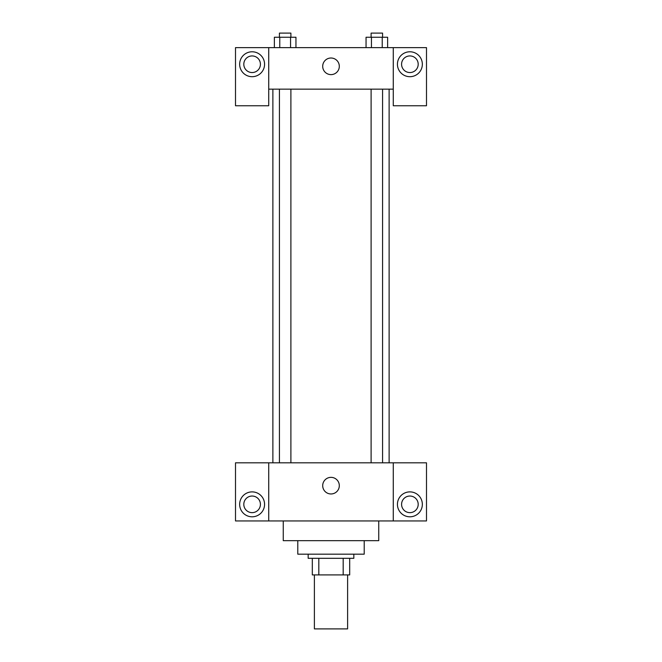 <?xml version="1.0" encoding="UTF-8"?>
<svg xmlns="http://www.w3.org/2000/svg" width="662" height="662" viewBox="0 0 662 662"><rect width="100%" height="100%" fill="white"/><g stroke="black" fill="none" stroke-linecap="round" stroke-linejoin="round"><path stroke-width="0.99" d="M314.392 574.922L314.392 628.9L347.608 628.9L347.608 574.922M343.181 558.314L343.181 574.922L312.315 574.922L312.315 558.314M343.181 574.922L349.685 574.922L349.685 558.314L349.685 574.922M353.839 554.168L353.839 558.314L308.161 558.314L308.161 554.168M318.819 558.314L318.819 574.922M364.216 540.672L364.216 554.168L297.784 554.168L297.784 540.672M378.747 520.953L378.747 540.672L283.253 540.672L283.253 520.953M393.278 462.821L393.278 520.953L426.493 520.953L426.493 462.821L268.722 462.821L268.722 520.953L235.507 520.953L235.507 462.821L268.722 462.821M393.278 520.953L268.722 520.953M322.7 485.66A8.3 8.3 0 0 1 335.154 478.469A8.3 8.3 0 0 1 335.154 492.851A8.3 8.3 0 0 1 322.7 485.66M409.886 516.799A12.454 12.454 0 0 1 399.103 498.114A12.454 12.454 0 0 1 420.676 498.114A12.454 12.454 0 0 1 409.886 516.799M252.114 516.799A12.454 12.454 0 0 1 241.324 498.114A12.454 12.454 0 0 1 262.897 498.114A12.454 12.454 0 0 1 252.114 516.799M401.586 504.345A8.3 8.3 0 0 1 409.886 496.037A8.3 8.3 0 0 1 418.194 504.345A8.3 8.3 0 0 1 409.886 512.645A8.3 8.3 0 0 1 401.586 504.345M243.806 504.345A8.3 8.3 0 0 1 252.114 496.037A8.3 8.3 0 0 1 260.414 504.345A8.3 8.3 0 0 1 252.114 512.645A8.3 8.3 0 0 1 243.806 504.345M389.124 89.155L389.124 462.821M371.109 462.821L371.109 89.155M290.891 89.155L290.891 462.821M393.278 89.155L393.278 105.754L426.493 105.754L426.493 47.631L393.278 47.631L393.278 89.155L268.722 89.155L268.722 105.754L235.507 105.754L235.507 47.631L268.722 47.631L268.722 89.155M260.414 64.239A8.3 8.3 0 0 1 252.114 72.547A8.3 8.3 0 0 1 243.806 64.239A8.3 8.3 0 0 1 252.114 55.939A8.3 8.3 0 0 1 260.414 64.239M252.114 76.693A12.454 12.454 0 0 1 241.324 58.008A12.454 12.454 0 0 1 262.897 58.008A12.454 12.454 0 0 1 252.114 76.693M418.194 64.239A8.3 8.3 0 0 1 405.732 71.43A8.3 8.3 0 0 1 405.732 57.048A8.3 8.3 0 0 1 418.194 64.239M409.886 76.693A12.454 12.454 0 0 1 399.103 58.008A12.454 12.454 0 0 1 420.676 58.008A12.454 12.454 0 0 1 409.886 76.693M393.278 47.631L268.722 47.631M322.7 66.316A8.3 8.3 0 0 1 335.154 59.125A8.3 8.3 0 0 1 335.154 73.507A8.3 8.3 0 0 1 322.7 66.316M387.626 47.631L387.626 37.254L366.053 37.254L366.053 47.631M382.231 37.254L382.231 47.631M371.44 37.254L371.44 47.631M371.109 37.254L371.109 33.1L382.57 33.1L382.57 37.254M295.947 47.631L295.947 37.254L274.374 37.254L274.374 47.631M290.56 37.254L290.56 47.631M279.769 37.254L279.769 47.631M279.43 37.254L279.43 33.1L290.891 33.1L290.891 37.254M272.876 89.155L272.876 462.821M382.57 462.821L382.57 89.155M279.43 89.155L279.43 462.821"/></g></svg>
